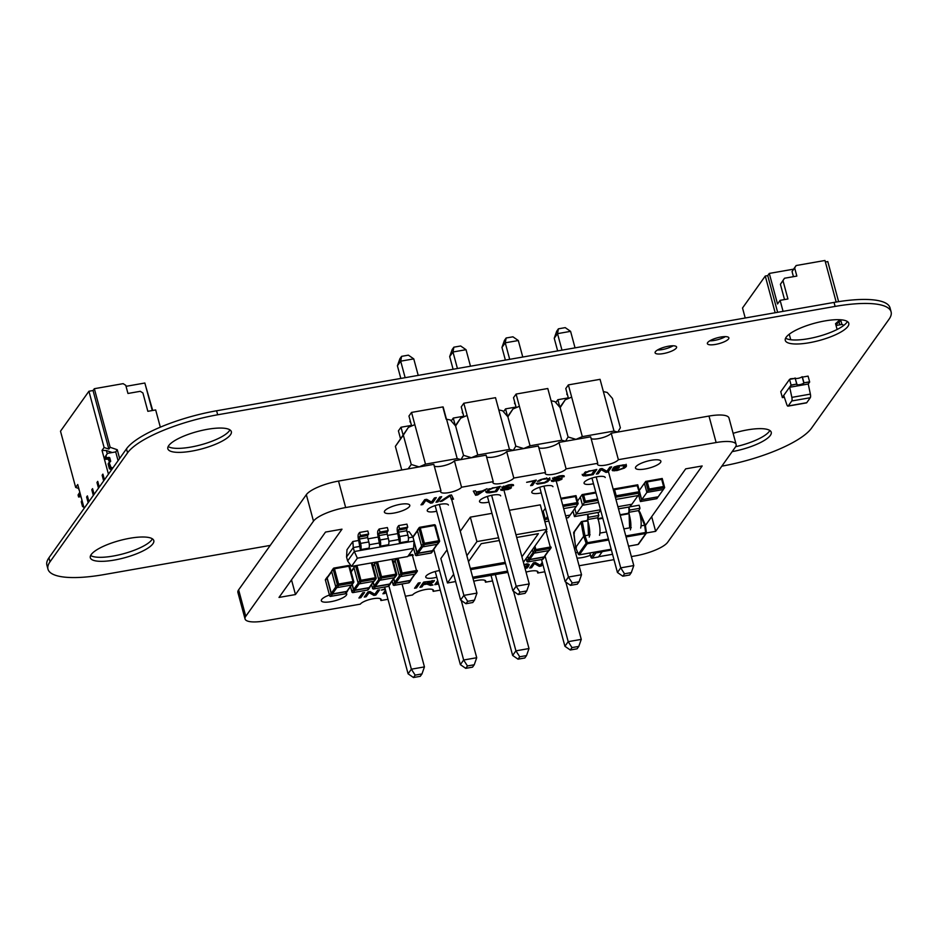 <?xml version="1.0" encoding="UTF-8"?>
<svg xmlns="http://www.w3.org/2000/svg" width="938" height="938" viewBox="0 0 938 938"><rect width="100%" height="100%" fill="white"/><g stroke="black" fill="none" stroke-linecap="round" stroke-linejoin="round"><path stroke-width="1.41" d="M270.238 545.412L103.966 574.595A76.717 20.882 -15.1 0 1 47.979 569.155A76.717 20.882 -15.1 0 1 50.019 561.815L127.556 452.855A76.717 20.882 -15.1 0 1 217.686 414.784L835.113 306.421A76.717 20.882 -15.1 0 1 891.1 311.862A76.717 20.882 -15.1 0 1 889.06 319.201L811.522 428.162A76.717 20.882 -15.1 0 1 721.838 466.151M47.979 569.155L46.9 565.145A76.717 20.882 -15.1 0 1 48.94 557.793L126.478 448.845A76.717 20.882 -15.1 0 1 216.596 410.774L834.034 302.411A76.717 20.882 -15.1 0 1 890.021 307.84L891.1 311.862M785.61 338.172A32.877 8.958 164.9 0 0 818.276 336.472A32.877 8.958 164.9 0 0 847.366 321.511M786.15 337.258A32.877 8.958 164.9 0 0 785.282 340.412A32.877 8.958 164.9 0 0 819.355 340.482A32.877 8.958 164.9 0 0 848.773 323.282A32.877 8.958 164.9 0 0 819.777 321.945A32.877 8.958 164.9 0 0 786.15 337.258M657.479 350.015A11.139 3.037 164.9 0 0 673.132 345.794M655.392 351.75A11.139 3.037 164.9 0 0 655.099 352.817A11.139 3.037 164.9 0 0 666.637 352.84A11.139 3.037 164.9 0 0 676.603 347.013A11.139 3.037 164.9 0 0 666.777 346.556A11.139 3.037 164.9 0 0 655.392 351.75M709.749 340.846A11.139 3.037 164.9 0 0 725.414 336.613M707.674 342.569A11.139 3.037 164.9 0 0 707.369 343.636A11.139 3.037 164.9 0 0 718.918 343.66A11.139 3.037 164.9 0 0 728.873 337.832A11.139 3.037 164.9 0 0 719.059 337.387A11.139 3.037 164.9 0 0 707.674 342.569M735.662 446.687A32.877 8.958 164.9 0 0 769.828 430.46M732.179 451.624A32.877 8.958 164.9 0 0 771.235 432.242A32.877 8.958 164.9 0 0 733.117 433.333M514.798 402.472A11.174 3.049 164.9 0 0 514.587 403.422A11.174 3.049 164.9 0 0 515.243 404.137M567.08 393.303A11.174 3.049 164.9 0 0 566.857 394.253A11.174 3.049 164.9 0 0 567.525 394.957M462.528 411.653A11.174 3.049 164.9 0 0 462.305 412.603A11.174 3.049 164.9 0 0 462.973 413.306M168.172 446.535A32.877 8.958 164.9 0 0 200.838 444.846A32.877 8.958 164.9 0 0 229.927 429.874M168.723 445.632A32.877 8.958 164.9 0 0 167.843 448.774A32.877 8.958 164.9 0 0 201.928 448.856A32.877 8.958 164.9 0 0 231.334 431.644A32.877 8.958 164.9 0 0 202.338 430.319A32.877 8.958 164.9 0 0 168.723 445.632M410.246 420.822A11.174 3.049 164.9 0 0 410.035 421.772A11.174 3.049 164.9 0 0 410.692 422.487M90.634 555.495A32.877 8.958 164.9 0 0 123.3 553.795A32.877 8.958 164.9 0 0 152.39 538.834M91.185 554.593A32.877 8.958 164.9 0 0 90.306 557.735A32.877 8.958 164.9 0 0 124.391 557.817A32.877 8.958 164.9 0 0 153.797 540.605A32.877 8.958 164.9 0 0 124.801 539.268A32.877 8.958 164.9 0 0 91.185 554.593M388.907 585.91L411.372 669.193L408.089 673.801L384.686 587.071M402.085 584.022L424.445 666.895L411.372 669.193L415.171 675.125L413.47 677.517L408.089 673.801M395.261 558.743L395.449 559.447M413.47 677.517L420.259 676.333L421.971 673.93L415.171 675.125M421.971 673.93L424.445 666.895M433.778 549.293L463.653 660.012L460.37 664.632L435.232 571.488M461.262 600.461L476.715 657.726L463.653 660.012L467.452 665.945L465.74 668.348L460.37 664.632M465.74 668.348L472.541 667.153L474.241 664.761L467.452 665.945M474.241 664.761L476.715 657.726M495.346 574.572L515.923 650.843L512.64 655.451L491.02 575.334M513.543 591.28L528.997 648.545L515.923 650.843L519.722 656.776L518.022 659.168L512.64 655.451M518.022 659.168L524.811 657.984L526.523 655.58L519.722 656.776M526.523 655.58L528.997 648.545M545.06 555.906L568.205 641.662L564.922 646.282L541.519 559.552M565.825 582.111L581.267 639.376L568.205 641.662L572.004 647.595L570.292 649.999L564.922 646.282M570.292 649.999L577.093 648.803L578.793 646.411L572.004 647.595M578.793 646.411L581.267 639.376M401.757 469.985L395.379 446.347L408.405 427.353L414.842 424.633L411.548 412.415L442.83 406.928L446.125 419.145L450.392 419.99L455.61 425.993L460.675 418.184L455.34 425.676L453.277 418.067L451.225 420.951M400.467 438.503L398.416 430.87L400.995 427.236L403.059 434.869M411.477 425.395L400.995 427.236M446.394 419.098L442.83 406.928M513.25 450.416L515.806 446.136L507.892 416.812L502.662 410.809L498.805 409.894L495.51 397.677L463.818 403.246L467.112 415.464L460.675 418.184M507.622 416.507L512.957 409.003L519.394 406.283L516.099 394.066L547.792 388.508L551.087 400.725L554.944 401.64L560.162 407.643L565.227 399.834L559.892 407.327L557.829 399.717L555.777 402.601M568.463 398.462L565.79 388.531L568.369 384.897L571.664 397.114L565.227 399.834M617.872 431.972L620.358 427.787L612.444 398.462L607.214 392.459L603.357 391.545L614.027 431.058L617.802 432.066M575.815 439.43L582.322 436.616L614.027 431.058M523.545 448.61L530.052 445.796L561.745 440.227L565.532 441.235M513.321 450.322L509.475 449.408L498.805 409.894M471.263 457.779L477.77 454.965L509.475 449.408M418.993 466.96L425.5 464.146L457.193 458.576L460.98 459.585M461.05 459.491L463.524 455.317L455.61 425.993M471.333 457.685L463.524 455.317M523.615 448.516L515.806 446.136M565.602 441.141L568.076 436.967L560.162 407.643M575.885 439.336L568.076 436.967M568.311 397.876L557.829 399.717M568.369 384.897L600.062 379.327L603.357 391.545M582.322 436.616L571.664 397.114M561.745 440.227L551.087 400.725M530.052 445.796L519.394 406.283M516.099 394.066L513.508 397.7L516.193 407.643M503.495 411.77L505.547 408.886L507.599 416.484M516.029 407.045L505.547 408.886M507.892 416.812L512.957 409.003M477.77 454.965L467.112 415.464M463.818 403.246L461.238 406.881L463.911 416.812M463.759 416.226L453.277 418.067M457.193 458.576L446.535 419.075M425.5 464.146L414.842 424.633M411.548 412.415L408.956 416.05L411.641 425.993M419.063 466.866L411.254 464.486L403.34 435.162L408.405 427.353M408.136 468.859L411.254 464.486M395.379 446.347L403.34 435.162M401.593 356.346L400.69 361.165L413.764 358.879L408.382 355.162L401.593 356.346L399.881 358.75L397.407 365.785L400.831 378.436M405.146 377.686L400.69 361.165L397.407 365.785M439.359 504.48L463.888 595.384L460.605 600.003L435.138 505.594M451.694 499.473L476.961 593.097L463.888 595.384L467.687 601.328L465.987 603.72L460.605 600.003M413.764 358.879L418.219 375.388M465.987 603.72L472.775 602.524L474.487 600.132L467.687 601.328M474.487 600.132L476.961 593.097M453.863 347.177L452.972 351.996L466.034 349.698L460.664 345.981L453.863 347.177L452.163 349.569L449.689 356.604L453.101 369.267M457.427 368.505L452.972 351.996L449.689 356.604M491.629 495.299L516.17 586.215L512.887 590.823L487.408 496.413M503.987 490.351L529.231 583.917L516.17 586.215L519.969 592.148L518.257 594.551L512.887 590.823M466.034 349.698L470.489 366.219M518.257 594.551L525.057 593.355L526.757 590.952L519.969 592.148M526.757 590.952L529.231 583.917M506.145 337.997L505.242 342.816L518.315 340.529L512.934 336.812L506.145 337.997L504.433 340.4L501.959 347.435L505.383 360.086M509.697 359.336L505.242 342.816L501.959 347.435M543.911 486.13L568.44 577.034L565.157 581.654L539.69 487.244M556.269 481.194L581.513 574.748L568.44 577.034L572.239 582.979L570.539 585.371L565.157 581.654M518.315 340.529L522.771 357.038M570.539 585.371L577.327 584.175L579.039 581.783L572.239 582.979M579.039 581.783L581.513 574.748M558.415 328.828L557.524 333.647L570.585 331.349L565.215 327.632L558.415 328.828L556.715 331.22L554.241 338.255L557.653 350.918M561.979 350.155L557.524 333.647L554.241 338.255M596.193 476.95L620.721 567.865L617.439 572.473L591.96 478.063M608.399 471.462L633.783 565.567L620.721 567.865L624.52 573.798L622.809 576.202L617.439 572.473M570.585 331.349L575.041 347.869M622.809 576.202L629.609 575.006L631.309 572.602L624.52 573.798M631.309 572.602L633.783 565.567M836.039 325.486L842.23 324.407L843.778 325.404M835.852 324.759L841.503 319.846M840.894 320.702L841.914 324.466M838.607 301.649L827.797 261.573L825.381 261.995M777.637 312.307L767.73 275.608L769.289 273.427L777.532 303.971L780.111 300.348L783.078 311.357M789.257 334.221L790.746 339.744M780.111 300.348L787.932 298.964L782.984 280.638L784.496 278.246L796.843 276.077L794.65 267.928L796.151 265.536L793.571 269.171L769.289 273.427M784.531 299.562L780.404 284.273L784.496 278.246M767.73 275.608L765.267 276.042L742.521 308.004L745.218 317.994M836.18 302.048L824.971 260.483L796.151 265.536M765.267 276.042L775.163 312.741M837.118 329.473L835.547 323.669L840.014 319.741M840.718 319.788L839.487 320.878L840.284 319.752M839.838 324.829L839.064 321.922M793.442 276.675L792.059 271.563L793.571 269.171M792.059 271.563L794.65 267.928M780.404 284.273L782.984 280.638M119.63 458.471L117.273 449.736L115.714 451.917L107.483 453.359L115.714 451.917L118.071 460.64L115.714 451.917L117.273 449.736L119.63 458.471L117.273 449.736L115.714 451.917L107.483 453.359L105.982 455.762L106.522 457.791L109.746 457.756L110.696 461.273L109.171 462.61L110.696 461.273L109.171 462.61L110.438 467.288L109.406 468.742L108.14 464.064L109.406 468.742L111.575 469.786L111.212 468.472L111.575 469.786L109.406 468.742L110.438 467.288L109.406 468.742L110.825 469.023L111.857 467.57L110.825 469.023L111.575 469.786L111.212 468.472M108.515 463.466L109.171 462.61L111.083 467.71L110.051 469.164L111.083 467.71L112.607 468.332L110.438 467.288L109.171 462.61L108.14 464.064L109.406 468.742M107.483 453.359L104.939 457.205L105.49 459.245L108.714 459.21L109.476 462.024L108.456 458.248L109.476 462.024L108.714 459.21L105.49 459.245L108.069 458.799L109.101 457.345L108.069 458.799L109.476 462.024L108.456 458.248M105.982 455.762L106.522 457.791L105.982 455.762L104.939 457.205L106.451 454.813L104.939 457.205L105.982 455.762L104.939 457.205L105.49 459.245L106.522 457.791L105.49 459.245L106.522 457.791L109.101 457.345L108.069 458.799M81.641 501.232L82.521 506.52L83.353 505.348M82.521 506.52L81.266 501.83L82.087 500.658L81.266 501.83L82.521 506.52L83.752 506.837M79.824 492.239L78.065 494.983L79.097 493.529L79.648 495.569L80.668 495.381M79.847 492.344L78.065 494.983L78.616 497.023L78.065 494.983L79.847 492.344L79.097 493.529L79.648 495.569L78.616 497.023L80.996 496.601L78.616 497.023L79.648 495.569L78.616 497.023L80.996 496.601M88.934 501.596L87.398 495.897L86.624 496.988L87.398 495.897L88.934 501.596L87.398 495.897L86.624 496.988L88.16 502.686L86.624 496.988L87.398 495.897L88.934 501.596M94.105 494.326L92.569 488.639L91.795 489.73L92.569 488.639L94.105 494.326L92.569 488.639L91.795 489.73L93.331 495.416L91.795 489.73L92.569 488.639L94.105 494.326M99.276 487.068L97.74 481.37L96.966 482.46L97.74 481.37L99.276 487.068L97.74 481.37L96.966 482.46L98.502 488.147L96.966 482.46L97.74 481.37L99.276 487.068M104.446 479.799L102.91 474.112L102.136 475.203L102.91 474.112L104.446 479.799L102.91 474.112L102.136 475.203L103.672 480.889L102.136 475.203L102.91 474.112L104.446 479.799M84.15 508.314L77.737 484.524L75.673 487.432L78.815 488.51L75.673 487.432L77.737 484.524L84.15 508.314L77.737 484.524L75.673 487.432L60.501 431.199L88.922 391.252L93.038 390.525L94.339 388.707L123.148 383.654L125.762 385.33L123.148 383.654L94.339 388.707L110.145 447.297L117.273 449.736L110.145 447.297L108.855 449.103L104.095 447.485L88.922 391.252L93.038 390.525L108.855 449.103L110.145 447.297L94.339 388.707L123.148 383.654L125.762 385.33L127.955 393.468L125.762 385.33L127.955 393.468L140.301 391.31L127.955 393.468L140.301 391.31L142.916 392.975L140.301 391.31L142.916 392.975L147.852 411.313L142.916 392.975L147.852 411.313L155.673 409.941L160.328 427.177M108.445 474.171L102.031 450.381L108.445 474.171L102.031 450.381L104.095 447.485L88.922 391.252L93.038 390.525L94.339 388.707L110.145 447.297L117.273 449.736M152.273 410.527L144.851 383.021L126.032 386.327L144.851 383.021L152.273 410.527L144.851 383.021L126.032 386.327M145.343 384.838L152.706 410.457M94.339 388.707L93.038 390.525L108.855 449.103L104.095 447.485L102.031 450.381L106.369 450.521L107.237 453.711M112.232 452.526L106.369 450.521L112.232 452.526L106.369 450.521L102.031 450.381L104.095 447.485L88.922 391.252L60.501 431.199L88.922 391.252M79.484 490.996L78.452 488.381M809.67 382.024L803.948 382.81L809.67 382.024L808.251 384.017L810.373 394.112L791.848 397.372L789.667 387.066L783.722 395.414L786.771 404.501A3.283 0.997 80 0 0 787.967 406.142L806.481 402.883A3.283 0.997 80 0 0 806.739 402.707L788.213 405.955A3.283 0.997 80 0 1 787.967 406.142M788.213 405.955L791.766 400.972L810.291 397.712L806.739 402.707M791.848 397.372A3.283 0.997 80 0 1 791.766 400.972M810.373 394.112A3.283 0.997 80 0 1 810.291 397.712M802.412 377.111L808.075 376.115L809.611 381.813L803.948 382.81L802.412 377.111M790.476 378.776L795.213 378.377L790.124 379.269M796.96 384.252L795.049 377.979L796.96 384.252A3.729 1.02 164.9 0 0 796.96 384.404A3.729 1.02 164.9 0 0 799.926 384.615A3.729 1.02 164.9 0 0 803.854 383.044L804.065 383.009A3.951 1.079 -15.1 0 1 799.915 384.686A3.951 1.079 -15.1 0 1 796.749 384.451A3.951 1.079 -15.1 0 1 796.749 384.287M795.33 378.213A3.729 1.02 164.9 0 0 798.484 378.249A3.729 1.02 164.9 0 0 802.154 376.724L803.854 383.044M804.065 383.009L802.154 376.724M808.251 384.017L789.726 387.265L791.144 385.272L796.749 384.076L791.086 385.072L789.726 387.265M804.007 383.009A3.881 1.055 -15.1 0 1 799.938 384.674A3.881 1.055 -15.1 0 1 796.796 384.463A3.881 1.055 -15.1 0 1 796.808 384.275M791.144 385.272L796.749 384.076L795.213 378.377L789.55 379.362L791.086 385.072L782.304 397.419L783.722 395.414L782.362 397.618L784.344 397.266M782.362 397.618L780.768 391.709L789.55 379.362M346.556 556.996L347.623 560.971L354.341 551.521L353.274 547.558L346.556 556.996L346.99 549.727L352.852 541.496L353.274 547.558L359.911 546.385M347.623 560.971L351.504 566.423L407.737 556.551L413.588 548.32L414.033 541.05L412.966 537.075L408.405 537.884M399.013 539.526L388.86 541.308M379.468 542.961L369.302 544.744M414.033 541.05L354.341 551.521L357.355 558.192L413.588 548.32M407.749 527.191L406.717 528.645L406.74 530.72L407.924 535.094A4.936 1.489 -100 0 1 407.995 541.308L399.506 543.114L397.735 533.253A4.936 1.489 80 0 1 397.653 527.039L398.685 525.585L406.928 524.143L407.749 527.191L399.518 528.633L398.685 525.585M359.582 532.444L358.551 533.898A4.936 1.489 80 0 0 358.621 540.112L360.403 549.985L368.892 548.179A4.936 1.489 -100 0 0 368.81 541.953L367.637 537.58L367.614 535.504L368.646 534.05L360.415 535.504L359.582 532.444L367.813 531.002L368.646 534.05M388.191 530.627L387.16 532.081L387.183 534.144L388.367 538.529A4.936 1.489 -100 0 1 388.438 544.744L379.949 546.549L378.178 536.688A4.936 1.489 80 0 1 378.108 530.462L379.14 529.009L387.371 527.566L388.191 530.627L379.96 532.069L379.14 529.009M417.387 530.521L413.083 536.571A0.879 0.797 -144.6 0 0 412.943 537.052L409.085 531.623L407.08 531.975M397.829 533.605L387.523 535.41M378.272 537.028L367.977 538.846M358.726 540.464L352.852 541.496M351.504 566.423L357.355 558.192M399.506 543.114L399.764 542.762A4.936 1.489 -100 0 0 399.682 536.536L398.509 532.163L398.486 530.087L399.518 528.633M360.403 549.985L360.661 549.621A4.936 1.489 -100 0 0 360.579 543.407L359.406 539.022L359.371 536.958L360.415 535.504M379.949 546.549L380.207 546.186A4.936 1.489 -100 0 0 380.136 539.971L378.952 535.598L378.929 533.523L379.96 532.069M532.35 549.738L533.042 552.294L534.59 550.114L533.898 547.558M527.695 556.269L528.387 558.837A1.09 0.997 35.4 0 0 529.7 559.669L544.099 557.149A1.09 0.997 35.4 0 0 544.896 556.14M534.343 553.139L548.753 550.606L550.301 548.425L535.903 550.958L534.343 553.139A1.09 0.997 -144.6 0 1 533.042 552.294M548.847 550.583L544.544 556.633A0.879 0.797 -144.6 0 1 544.052 556.938L529.642 559.47A0.879 0.797 -144.6 0 1 528.598 558.802L527.86 556.046M534.941 546.092L535.879 549.574L550.289 547.042L550.301 548.425A1.09 0.997 35.4 0 0 550.923 548.05L549.375 550.219A1.09 0.997 -144.6 0 1 548.753 550.606M396.563 558.509L395.144 560.502L399.271 575.78L400.819 573.599L396.739 558.485M393.667 578.828L394.617 582.31A1.09 0.997 35.4 0 0 395.918 583.155L410.328 580.622A1.09 0.997 35.4 0 0 411.114 579.625M400.573 576.612L414.983 574.091L416.531 571.91L402.121 574.431L400.573 576.612A1.09 0.997 -144.6 0 1 399.271 575.78M415.065 574.068L410.762 580.118A0.879 0.797 -144.6 0 1 410.269 580.423L395.859 582.944A0.879 0.797 -144.6 0 1 394.816 582.275L393.831 578.605M395.144 560.502A1.09 0.997 -144.6 0 1 395.285 559.693L396.059 558.602M398.111 558.239L402.109 573.048L416.507 570.527L416.531 571.91A1.09 0.997 35.4 0 0 417.152 571.523L415.593 573.704A1.09 0.997 -144.6 0 1 414.983 574.091M375.986 562.12L374.567 564.113L378.682 579.391L380.242 577.21L376.161 562.096M373.09 582.439L374.039 585.922A1.09 0.997 35.4 0 0 375.341 586.766L389.739 584.233A1.09 0.997 35.4 0 0 390.536 583.237M379.984 580.223L394.394 577.702L395.942 575.522L381.543 578.043L379.984 580.223A1.09 0.997 -144.6 0 1 378.682 579.391M394.488 577.679L390.185 583.729A0.879 0.797 -144.6 0 1 389.692 584.034L375.282 586.555A0.879 0.797 -144.6 0 1 374.239 585.887L373.242 582.217M374.567 564.113A1.09 0.997 -144.6 0 1 374.696 563.304L375.47 562.214M377.522 561.85L381.52 576.671L395.93 574.138L395.942 575.522A1.09 0.997 35.4 0 0 396.563 575.135L395.015 577.316A1.09 0.997 -144.6 0 1 394.394 577.702M355.396 565.731L353.978 567.725L358.105 583.002L359.653 580.821L355.572 565.708M352.125 584.632L353.45 589.533A1.09 0.997 35.4 0 0 354.752 590.377L369.162 587.845A1.09 0.997 35.4 0 0 369.947 586.848M359.406 583.835L373.816 581.314L375.364 579.133L360.954 581.654L359.406 583.835A1.09 0.997 -144.6 0 1 358.105 583.002M373.91 581.29L369.607 587.34A0.879 0.797 -144.6 0 1 369.103 587.645L354.705 590.178A0.879 0.797 -144.6 0 1 353.661 589.498L352.289 584.409M353.978 567.725A1.09 0.997 -144.6 0 1 354.118 566.915L354.892 565.825M356.944 565.462L360.942 580.282L375.352 577.749L375.364 579.133A1.09 0.997 35.4 0 0 375.986 578.746L374.438 580.927A1.09 0.997 -144.6 0 1 373.816 581.314M598.491 556.938L602.114 551.849L595.935 552.939L592.312 558.016L598.303 556.973M602.173 550.841L602.114 551.849M638.614 494.783L640.384 501.549L641.709 499.673L658.183 496.788L663.354 489.519L646.88 492.415L641.709 499.673L639.904 492.966L638.075 495.534L615.938 499.426L638.075 495.534L631.872 504.257L617.908 506.708L631.872 504.257L629.715 506.86M646.059 481.37L662.216 478.486L661.677 479.377L647.267 481.909L649.19 489.038L646.88 492.415L644.406 483.246L639.27 490.48M640.42 501.49L656.881 498.606L658.183 496.788L641.709 499.673L637.195 485.685L614.554 489.659L613.159 489.108L637.734 484.794L637.195 485.685M638.567 494.842L640.384 501.549L656.764 498.676M664.655 487.549L663.354 489.519L646.88 492.415L644.406 483.246L645.707 481.429L662.216 478.486L664.655 487.549L663.6 486.505L661.677 479.377M647.267 481.909L645.836 481.358M547.558 516.439L545.435 519.429L548.238 518.937L545.435 519.429L543.231 511.28L545.365 508.29M566.2 518.011L568.322 517.635L570.128 515.091L565.626 515.877L570.128 515.091L576.331 506.379L563.668 508.595L576.331 506.379L578.16 503.671L577.093 502.627L575.451 496.519L561.088 499.039M544.568 520.649L545.435 519.429L543.231 511.28L542.363 512.5M578.16 503.671L575.991 495.627L560.877 498.289L575.991 495.627L575.451 496.519M574.49 516.533L576.307 514.012L600.508 509.756L576.307 514.012L574.818 508.502L576.307 514.012L582.51 505.289L580.305 497.14L577.468 501.138M598.55 502.475L582.51 505.289L598.55 502.475M573.012 511.046L574.502 516.545L599.194 512.218L600.637 510.202M572.966 511.104L574.455 516.604L599.065 512.289M582.123 494.607L580.305 497.14L582.51 505.289L584.315 502.745L582.123 494.607L595.759 492.157M595.97 492.919L583.682 495.076L582.252 494.537M583.682 495.076L585.335 501.185L584.315 502.745L597.975 500.353M613.346 489.12L637.734 484.794L639.904 492.837M614.554 489.659L616.207 495.768L615.316 497.14M331.642 571.488L335.757 586.766L337.305 584.585L333.189 569.307L331.642 571.488A1.09 0.997 -144.6 0 1 331.771 570.679L333.318 568.498A1.09 0.997 35.4 0 0 333.189 569.307L334.479 568.768L333.94 568.111A1.09 0.997 35.4 0 0 333.318 568.498A1.09 1.09 0 0 1 334.022 568.053L348.432 565.52L334.127 568.076M327.643 576.847A1.09 0.997 35.4 0 0 326.987 578.031L331.102 593.297A1.09 0.997 35.4 0 0 332.415 594.141L346.814 591.608A1.09 0.997 35.4 0 0 347.599 590.612M337.059 587.598L351.469 585.078L353.016 582.897L338.618 585.418L337.059 587.598A1.09 0.997 -144.6 0 1 335.757 586.766M351.562 585.054L347.259 591.104A0.879 0.797 -144.6 0 1 346.767 591.409L332.357 593.942A0.879 0.797 -144.6 0 1 331.313 593.262L327.186 577.996A0.879 0.797 -144.6 0 1 327.303 577.339L331.606 571.289M353.72 581.513L349.686 566.317A1.09 1.09 0 0 0 348.432 565.52L349.686 566.317L353.778 581.701A1.09 0.997 35.4 0 1 353.638 582.51A1.09 1.09 0 0 0 353.802 581.595L353.005 581.513L348.877 566.235L334.479 568.768L338.595 584.046L353.005 581.513L353.016 582.897A1.09 0.997 35.4 0 0 353.638 582.51L352.09 584.691A1.09 0.997 -144.6 0 1 351.469 585.078M417.422 530.72L421.537 545.998L423.085 543.817L418.969 528.54L417.422 530.72A1.09 0.997 -144.6 0 1 417.551 529.911L419.098 527.731A1.09 0.997 35.4 0 0 418.969 528.54L420.259 528L419.72 527.344A1.09 0.997 35.4 0 0 419.098 527.731A1.09 1.09 0 0 1 419.802 527.285L434.212 524.752L419.907 527.308M413.986 541.789L416.882 552.529A1.09 0.997 35.4 0 0 418.184 553.373L432.594 550.841A1.09 0.997 35.4 0 0 433.379 549.844M422.839 546.831L437.249 544.31L438.796 542.129L424.386 544.65L422.839 546.831A1.09 0.997 -144.6 0 1 421.537 545.998M413.424 536.079A1.09 0.997 35.4 0 0 412.755 536.782M437.343 544.286L433.039 550.336A0.879 0.797 -144.6 0 1 432.547 550.641L418.137 553.162A0.879 0.797 -144.6 0 1 417.093 552.494L414.021 541.132M439.5 540.745L435.466 525.55A1.09 1.09 0 0 0 434.212 524.752L435.466 525.55L439.559 540.921A1.09 0.997 35.4 0 1 439.418 541.742A1.09 1.09 0 0 0 439.582 540.816L438.785 540.745L434.657 525.468L420.259 528L424.375 543.266L438.785 540.745L438.796 542.129A1.09 0.997 35.4 0 0 439.418 541.742L437.87 543.923A1.09 0.997 -144.6 0 1 437.249 544.31M629.562 526.804L628.823 507.059M618.482 508.83L639.141 505.219L639.974 508.255L638.919 510.53C641.135 518.198 641.721 524.037 640.677 528.047M628.859 507.059L629.679 510.061L639.974 508.255M629.679 510.061L628.624 512.336L638.919 510.53M628.624 512.336C630.84 520.004 631.426 525.843 630.395 529.853M588.407 534.027L587.657 514.282M587.692 514.282L588.525 517.284L598.807 515.478L597.752 517.753C599.968 525.421 600.555 531.26 599.523 535.281M597.987 512.476L598.807 515.478M588.525 517.284L587.469 519.558L597.752 517.753M587.469 519.558C589.685 527.226 590.272 533.065 589.228 537.087M637.641 544.568L638.544 544.122A0.879 0.797 -144.6 0 1 638.051 544.439L645.79 533.546A0.879 0.797 35.4 0 0 646.411 532.678L645.637 532.467L644.64 525.233L641.545 525.784M631.251 527.59L623.887 528.88M606.499 531.928L600.379 533.007M590.084 534.812L584.949 535.715L587.423 542.692L586.144 543.254A0.879 0.797 35.4 0 0 587.165 543.841L579.414 554.733A0.879 0.797 -144.6 0 1 578.394 554.147L579.156 554.299L578.394 554.147L575.651 547.522L573.669 532.831L581.068 522.431L582.357 521.903L584.949 535.715L583.671 536.255L575.651 547.522L576.424 547.698M574.443 533.019L573.669 532.831L574.443 533.019M639.024 511.785L639.845 512.113L639.059 511.949L644.64 525.233L645.414 525.421L644.64 525.233L645.414 525.421L646.399 532.526M646.411 532.678L645.637 532.467L645.79 533.546M645.45 525.327L646.282 533.253A0.879 0.797 35.4 0 0 646.294 533.241L638.544 544.134M628.566 546.209L638.051 544.439M608.41 539.01L587.423 542.692L587.423 543.735L608.668 540.007M578.394 554.147L586.144 543.254L583.671 536.255L581.068 522.431A0.879 0.797 -144.6 0 1 581.197 521.868L573.798 532.256A0.879 0.797 35.4 0 0 573.798 532.256A0.879 0.797 35.4 0 0 573.669 532.831M586.543 520.602L581.197 521.868A0.879 0.797 -144.6 0 1 581.689 521.551L586.637 521.153M366.148 596.744L364.272 597.072L367.977 591.878L369.971 591.526L374.813 594.246L377.709 590.166L379.585 589.838L375.88 595.044L373.887 595.396L369.056 592.664L366.148 596.744L365.14 595.853M369.056 592.664L368.798 591.737M368.704 591.749L365.867 595.736M373.887 595.396L373.605 594.375L368.904 591.714M375.88 595.044L374.883 594.153M374.684 594.188L373.605 594.375M378.436 590.037L375.61 594.024M416.507 587.903L414.561 588.255L418.266 583.049L420.212 582.709L416.507 587.903L416.238 586.895L415.428 587.036M419.075 582.908L416.238 586.895M524.963 568.076L526.253 566.329M523.979 564.43L528.774 564.184L529.29 564.84L527.414 565.321L525.726 564.148M525.878 564.723L523.943 564.934M527.414 565.321L526.816 564.043M528.129 564.043L526.757 563.82L527.367 565.157M524.565 566.622L528.727 565.895L527.355 567.818L527.086 566.798L526.171 567.138M527.355 567.818L525.104 568.604M527.59 566.095L527.086 566.798M526.382 566.845L524.705 567.138M614.988 468.05L619.326 467.288L618.892 467.898L612.643 469L614.015 467.065L617.415 465.94L624.403 464.826L626.408 465.295L626.326 466.526L624.415 468.097L617.016 470.536L612.596 470.712L612.092 470.055L619.842 469.399L622.984 468.074L624.438 465.881L620.37 465.787L615.68 467.077L614.988 468.05L614.929 466.737M622.961 465.529L622.785 464.896M624.286 466.925L624.11 464.826M624.016 465.905L624.157 464.861L624.016 465.905M612.092 470.055L612.596 470.712L612.397 469.973M614.261 470.864L613.991 469.844L612.326 469.692M624.415 468.097L624.145 467.089L626.056 465.506L626.326 466.526L626.408 465.295M626.138 464.287L626.056 465.506M614.859 467.546L613.511 467.781M588.912 471.462L585.851 472.811L584.609 475.003L591.585 474.382L594.411 470.419L588.771 470.97M584.609 475.003L584.339 473.983M585.57 471.791L584.468 472.869M585.851 472.811L585.652 472.072M585.453 475.929L582.439 475.355L585.429 472.166L596.791 469.457L593.097 474.663L585.453 475.929L585.265 475.226M583.553 475.941L582.17 474.335M585.171 474.921L583.284 474.921M593.097 474.663L592.816 473.643L592.007 473.784M595.653 469.657L592.816 473.643M541.484 479.893L539.244 481.159L537.415 481.323L540.546 479.646L544.755 478.509L549.949 478.767L547.851 481.593L544.697 482.953L537.462 484.149L536.149 483.398L544.403 482.519L547.722 480.385L548.003 479.318L546.819 478.884L541.343 479.365M546.819 478.884L546.655 478.239M548.003 479.318L546.549 477.864M537.462 484.149L537.193 483.152M538.306 483.152L537.251 483.14M549.949 478.767L549.738 480.022L549.457 479.013L547.546 480.596L547.851 481.593M549.668 477.747L549.457 479.013M539.244 481.159L539.01 480.315M431.527 502.041L434.435 497.949L436.311 497.621L432.606 502.827L430.601 503.178L425.77 500.446L422.874 504.538L420.998 504.867L424.703 499.661L426.696 499.309L431.527 502.041M422.874 504.538L421.866 503.647M425.77 500.446L425.524 499.52M425.43 499.532L422.592 503.518M430.601 503.178L430.331 502.158L425.618 499.497M432.606 502.827L431.609 501.936M431.41 501.971L430.331 502.158M435.162 497.82L432.336 501.807M492.45 488.393L489.39 489.742L488.159 491.934L495.123 491.313L497.949 487.338L492.321 487.889M488.159 491.934L487.889 490.914M489.12 488.721L488.018 489.788M489.39 489.742L489.19 488.991M488.991 492.86L485.99 492.286L488.979 489.097L500.341 486.388L496.636 491.582L488.991 492.86L488.804 492.157M487.103 492.872L485.72 491.266M488.721 491.84L486.822 491.852M496.636 491.582L496.366 490.562L495.557 490.715M499.204 486.588L496.366 490.562M450.134 495.885L442.044 501.173L440.051 501.513L449.525 495.311L451.518 494.959L453.535 499.157L451.424 499.52L449.982 495.229M442.044 501.173L441.821 500.353M451.424 499.52L450.099 495.651M453.054 498.172L451.143 498.5M436.018 502.229L439.723 497.023L441.669 496.683L437.976 501.889L436.018 502.229M437.976 501.889L437.694 500.869L436.885 501.009M440.532 496.882L437.694 500.869M476.844 493.634L477.125 494.537L481.323 491.594L476.328 492.473L476.95 493.88M482.284 490.937L487.092 488.71L477.735 494.901L475.636 495.276L473.303 491.125L475.531 490.738L476.129 492.016L482.284 490.937M475.636 495.276L473.584 491.078M477.735 494.901L477.548 494.185M476.973 493.974L475.367 494.256M511.667 485.907L510.319 485.227L504.609 486.482L503.976 487.361L510.143 487.045L511.421 487.819L508.044 489.507L500.927 490.269L500.786 489.577L502.698 489.202L503.178 489.765L508.314 488.886L509.264 487.83L503.565 488.217L501.959 487.385L508.513 484.876L511.714 484.489L513.403 484.735L513.543 485.532L511.667 485.907L511.28 484.524M503.565 488.217L503.296 487.197L501.771 486.998M506.59 487.971L506.414 487.326M509.51 488.194L509.064 487.092M502.463 490.48L502.193 489.46L500.658 489.249M502.393 488.464L502.193 489.46M510.272 488.663L509.533 487.854M511.151 486.799L509.991 487.643M503.976 487.361L503.683 486.259M510.319 485.227L510.155 484.618M513.403 484.735L513.543 485.532L513.321 484.712M512.945 484.583L511.503 484.864M526.628 482.308L536.266 480.08L532.573 485.286L530.615 485.626L533.886 481.042L526.628 482.308M532.573 485.286L532.292 484.266L531.483 484.407M535.129 480.279L532.292 484.266M562.378 477.008L561.03 476.328L555.319 477.583L554.686 478.462L560.854 478.146L562.132 478.919L558.755 480.608L551.638 481.37L551.497 480.678L553.408 480.303L553.889 480.866L559.025 479.986L559.974 478.931L554.276 479.318L552.67 478.486L559.224 475.976L562.425 475.589L564.113 475.836L564.254 476.633L562.378 477.008L561.991 475.625M554.276 479.318L554.006 478.298L552.482 478.099M557.301 479.072L557.125 478.427M560.221 479.295L559.775 478.192M553.174 481.581L552.904 480.561L551.368 480.35M560.983 479.764L560.244 478.955M561.862 477.899L560.701 478.743M554.686 478.462L554.393 477.36M561.03 476.328L560.865 475.718M564.113 475.836L564.254 476.633L564.031 475.801M563.656 475.683L562.214 475.965M606.898 471.263L609.806 467.171L611.682 466.843L607.976 472.049L605.983 472.4L601.141 469.668L598.245 473.749L596.369 474.077L600.074 468.883L602.067 468.531L606.898 471.263M598.245 473.749L597.236 472.869M601.141 469.668L600.895 468.742M600.801 468.754L597.963 472.74M605.983 472.4L605.702 471.38L600.988 468.719M607.976 472.049L606.98 471.157M606.78 471.193L605.702 471.38M610.532 467.042L607.707 471.028M542.727 564.019L541.308 566.001L539.303 566.353L534.472 563.632L531.565 567.713L530.568 566.822M534.472 563.632L534.226 562.694M534.121 562.718L531.295 566.693M539.303 566.353L539.033 565.344L534.32 562.683M541.308 566.001L540.3 565.11M540.112 565.145L539.033 565.344M542.445 562.999L541.027 564.993M531.565 567.713L529.7 568.041L533.394 562.847L535.399 562.495L540.229 565.215L542.27 562.343M438.175 582.369L437.202 583.741L438.48 583.518M437.202 583.741L437.894 581.349M438.621 584.022L434.81 584.691L437.706 580.634M437.061 583.237L435.678 583.483M425.219 582.334L423.999 584.057L432.441 581.806L425.09 581.853M432.441 581.806L431.937 580.681M423.999 584.057L424.492 581.959M421.924 586.954L419.978 587.305L423.683 582.099L434.388 580.774L432.77 582.557L429.287 583.6L432.957 585.019L430.507 585.453L426.896 584.081L423.577 584.644L421.924 586.954L421.654 585.933L420.845 586.086M423.577 584.644L423.296 583.635L421.654 585.933M427.693 584.069L427.517 583.436M428.432 584.245L428.185 583.319M430.507 585.453L428.162 583.225M431.621 584.186L430.237 584.433M432.77 582.557L432.512 581.607M434.177 580.434L432.488 581.548M385.987 591.878L384.861 593.461L384.58 592.441L383.771 592.593M385.706 590.858L384.58 592.441M385.307 589.369L381.32 590.072L385.166 588.853M384.861 593.461L382.903 593.801L385.518 590.143M360.86 597.67L358.914 598.022L362.607 592.816L364.554 592.476L360.86 597.67L360.579 596.662L359.782 596.803M363.416 592.675L360.579 596.662M631.356 556.574L635.495 555.847A27.401 7.457 164.9 0 0 667.68 542.258L735.392 447.098A27.401 7.457 164.9 0 0 736.131 444.471A27.401 7.457 164.9 0 0 716.128 442.537L618.377 459.69A10.963 2.99 -15.1 0 1 607.167 464.802A10.963 2.99 -15.1 0 1 597.494 464.357A10.963 2.99 -15.1 0 1 597.787 463.302L566.095 468.871A10.963 2.99 -15.1 0 1 554.886 473.971A10.963 2.99 -15.1 0 1 545.224 473.526A10.963 2.99 -15.1 0 1 545.517 472.482L513.813 478.04A10.963 2.99 -15.1 0 1 502.616 483.152A10.963 2.99 -15.1 0 1 492.942 482.707A10.963 2.99 -15.1 0 1 493.236 481.651L461.543 487.221A10.963 2.99 -15.1 0 1 450.334 492.321A10.963 2.99 -15.1 0 1 440.672 491.875A10.963 2.99 -15.1 0 1 440.966 490.832L345.665 507.552A27.401 7.457 164.9 0 0 313.48 521.153L245.768 616.301A27.401 7.457 164.9 0 0 245.041 618.928A27.401 7.457 164.9 0 0 265.032 620.874L360.321 604.142A10.963 2.99 -15.1 0 1 371.53 599.042A10.963 2.99 -15.1 0 1 381.203 599.488A10.963 2.99 -15.1 0 1 380.91 600.531L387.98 599.288M405.38 596.24L412.603 594.973A10.963 2.99 -15.1 0 1 423.812 589.861A10.963 2.99 -15.1 0 1 433.473 590.307A10.963 2.99 -15.1 0 1 433.18 591.362L440.262 590.119M473.772 581.279A10.963 2.99 -15.1 0 1 485.755 581.138A10.963 2.99 -15.1 0 1 485.462 582.181L492.544 580.939M526.042 572.11A10.963 2.99 -15.1 0 1 538.025 571.957A10.963 2.99 -15.1 0 1 537.732 573.012L544.814 571.77M579.086 565.755L613.968 559.634M541.214 492.907A10.963 2.99 -15.1 0 1 539.784 493.189A10.963 2.99 -15.1 0 1 531.787 492.415A10.963 2.99 -15.1 0 1 541.589 486.681A10.963 2.99 -15.1 0 1 552.951 486.705M436.791 577.245A10.963 2.99 -15.1 0 1 433.743 577.914A10.963 2.99 -15.1 0 1 425.746 577.14A10.963 2.99 -15.1 0 1 439.512 570.55M590.448 555.284A13.155 3.576 -15.1 0 1 582.017 557.606A13.155 3.576 -15.1 0 1 577.022 558.122M575.674 553.115A13.155 3.576 -15.1 0 1 577.515 552.177M341.995 529.173L295.47 594.551L279.008 597.436L325.521 532.069L341.995 529.173M645.461 525.409L685.701 468.848L702.163 465.963L655.639 531.342L646.423 532.96M393.983 513.063A13.155 3.576 -15.1 0 1 384.392 512.125A13.155 3.576 -15.1 0 1 396.153 505.242A13.155 3.576 -15.1 0 1 409.789 505.277A13.155 3.576 -15.1 0 1 393.983 513.063M645.074 468.988A13.155 3.576 -15.1 0 1 635.483 468.062A13.155 3.576 -15.1 0 1 647.243 461.179A13.155 3.576 -15.1 0 1 660.88 461.203A13.155 3.576 -15.1 0 1 645.074 468.988M593.496 483.738A10.963 2.99 -15.1 0 1 592.054 484.02A10.963 2.99 -15.1 0 1 584.057 483.234A10.963 2.99 -15.1 0 1 593.86 477.501A10.963 2.99 -15.1 0 1 605.221 477.524M488.944 502.088A10.963 2.99 -15.1 0 1 487.502 502.369A10.963 2.99 -15.1 0 1 479.506 501.584A10.963 2.99 -15.1 0 1 489.308 495.85A10.963 2.99 -15.1 0 1 500.669 495.874M436.662 511.257A10.963 2.99 -15.1 0 1 435.232 511.538A10.963 2.99 -15.1 0 1 427.236 510.764A10.963 2.99 -15.1 0 1 437.038 505.031A10.963 2.99 -15.1 0 1 448.399 505.054M346.075 593.133A13.155 3.576 -15.1 0 1 346.72 593.895A13.155 3.576 -15.1 0 1 330.926 601.68A13.155 3.576 -15.1 0 1 321.324 600.742A13.155 3.576 -15.1 0 1 329.379 595.032M651.676 516.662L655.639 531.342M291.507 579.872L295.47 594.551M538.858 447.813A10.963 2.99 164.9 0 0 549.434 447.086A10.963 2.99 164.9 0 0 558.954 442.396L566.095 468.871M486.588 456.994A10.963 2.99 164.9 0 0 497.163 456.255A10.963 2.99 164.9 0 0 506.672 451.565L538.365 446.007L545.517 472.482M597.787 463.302L590.647 436.827L558.954 442.396M591.139 438.644A10.963 2.99 164.9 0 0 601.715 437.905A10.963 2.99 164.9 0 0 611.224 433.215L618.377 459.69M736.131 444.471L728.978 418.008A27.401 7.457 164.9 0 0 708.987 416.062L611.224 433.215M537.251 571.195L537.732 573.012M484.969 580.376L485.462 582.181M432.699 589.545L433.18 591.362M380.418 598.725L380.91 600.531M440.966 490.832L433.813 464.357L338.524 481.077A27.401 7.457 164.9 0 0 306.339 494.678L238.627 589.838A27.401 7.457 164.9 0 0 237.9 592.453L245.041 618.928M434.306 466.163A10.963 2.99 164.9 0 0 444.882 465.436A10.963 2.99 164.9 0 0 454.402 460.746L461.543 487.221M493.236 481.651L486.095 455.176L454.402 460.746M506.672 451.565L513.813 478.04M470.63 569.636L505.512 563.515L470.63 569.636M507.564 571.101L472.682 577.222L507.564 571.101M481.241 543.677L499.309 540.511L481.241 543.677L468.472 561.628L481.241 543.677M516.697 537.462L538.4 533.652L521.915 556.809L538.4 533.652L516.697 537.462M505.195 562.343L470.313 568.463L505.195 562.343M509.369 510.284L540.3 504.855L546.901 529.302L515.959 534.73M523.404 562.308L546.901 529.302M447.074 549.82L440.86 558.544L447.461 582.979L455.622 581.548M473.022 578.5L507.904 572.368M491.981 513.344L470.325 517.143L460.277 531.271M470.325 517.143L476.926 541.578L466.866 555.706M453.664 574.267L447.461 582.979M498.57 537.779L476.926 541.578M112.607 468.332L111.481 469.446L112.513 467.992L111.857 467.57L110.825 469.023M109.101 457.345L110.696 461.273L109.746 457.756L108.714 459.21L109.746 457.756L106.522 457.791M111.857 467.57L110.438 467.288M104.939 457.205L105.49 459.245M78.065 494.983L78.616 497.023M79.097 493.529L79.648 495.569M88.16 502.686L86.624 496.988L87.398 495.897L86.624 496.988L88.16 502.686M93.331 495.416L91.795 489.73L92.569 488.639L91.795 489.73L93.331 495.416M98.502 488.147L96.966 482.46L97.74 481.37L96.966 482.46L98.502 488.147M103.672 480.889L102.136 475.203L102.91 474.112L102.136 475.203L103.672 480.889M75.673 487.432L60.501 431.199L75.673 487.432L78.815 488.51M155.673 409.941L147.852 411.313L155.673 409.941M93.038 390.525L108.855 449.103L110.145 447.297M108.855 449.103L104.095 447.485M115.714 451.917L118.071 460.64M102.031 450.381L106.369 450.521M48.94 557.793L50.019 561.815M126.478 448.845L127.556 452.855M216.596 410.774L217.686 414.784M834.034 302.411L835.113 306.421M109.171 462.61L108.14 464.064M111.083 467.71L110.051 469.164M112.513 467.992L111.481 469.446M109.746 457.756L108.714 459.21M110.696 461.273L110.262 461.883M81.266 501.83L82.087 500.658M83.177 506.93L83.623 506.309M407.995 541.308L399.764 542.762M368.892 548.179L360.661 549.621M388.438 544.744L380.207 546.186M406.717 528.645L398.486 530.087M406.74 530.72L398.509 532.163M407.924 535.094L399.682 536.536M367.614 535.504L359.371 536.958M367.637 537.58L359.406 539.022M368.81 541.953L360.579 543.407M387.16 532.081L378.929 533.523M387.183 534.144L378.952 535.598M388.367 538.529L380.136 539.971M551.016 547.053L551.063 547.229A1.09 0.997 35.4 0 1 550.923 548.05A1.09 1.09 0 0 0 551.087 547.124L550.289 547.042L546.174 531.776L544.99 531.975M526.148 558.45L526.839 561.018L528.387 558.837M544.72 556.762L543.172 558.942A1.09 0.997 -144.6 0 1 542.551 559.318L528.141 561.85L529.7 559.669M542.363 559.353L544.099 557.149M545.635 531.119L546.971 531.846A1.09 1.09 0 0 0 545.717 531.06L545.635 531.072M548.531 550.641L544.052 556.938M534.132 553.15L529.642 559.47M533.101 552.47L528.598 558.802M528.141 561.85A1.09 0.997 -144.6 0 1 526.839 561.018L526.816 561.123A1.09 1.09 0 0 0 528.059 561.909L528.141 561.85M534.59 550.114A1.09 0.997 35.4 0 0 535.903 550.958L535.879 549.574L534.59 550.114M527.942 561.862L542.469 559.388A1.09 1.09 0 0 0 543.172 558.942M526.91 561.205L526.112 558.509M417.234 570.527L417.281 570.703A1.09 0.997 35.4 0 1 417.152 571.523A1.09 1.09 0 0 0 417.316 570.597L416.507 570.527L412.392 555.249L408.136 556M392.119 580.997L393.069 584.491L394.617 582.31M410.938 580.235L409.39 582.416A1.09 0.997 -144.6 0 1 408.78 582.803L394.37 585.335L395.918 583.155M408.593 582.838L410.328 580.622M408.78 555.097L411.946 554.534A1.09 1.09 0 0 1 413.189 555.331L411.946 554.534L408.734 555.144M414.748 574.126L410.269 580.423M400.362 576.624L395.859 582.944M399.33 575.944L394.816 582.275M395.191 560.69L393.667 562.847M394.37 585.335A1.09 0.997 -144.6 0 1 393.069 584.491L393.034 584.597A1.09 1.09 0 0 0 394.288 585.394L394.37 585.335M400.819 573.599A1.09 0.997 35.4 0 0 402.121 574.431L402.109 573.048L400.819 573.599M394.159 585.347L408.687 582.861A1.09 1.09 0 0 0 409.39 582.416M393.139 584.679L392.084 581.056M396.657 574.138L392.623 559.2M371.542 584.609L372.48 588.103L374.039 585.922M390.36 583.858L388.813 586.027A1.09 0.997 -144.6 0 1 388.191 586.414L373.781 588.947L375.341 586.766M388.004 586.449L389.739 584.233M392.682 559.189L396.704 574.314A1.09 0.997 35.4 0 1 396.563 575.135A1.09 1.09 0 0 0 396.727 574.22L395.93 574.138L391.932 559.329M394.171 577.738L389.692 584.034M379.773 580.247L375.282 586.555M378.741 579.555L374.239 585.887M374.614 564.301L373.078 566.458M373.781 588.947A1.09 0.997 -144.6 0 1 372.48 588.103L372.456 588.208A1.09 1.09 0 0 0 373.699 589.005L373.781 588.947M380.242 577.21A1.09 0.997 35.4 0 0 381.543 578.043L381.52 576.671L380.242 577.21M373.582 588.958L388.109 586.473A1.09 1.09 0 0 0 388.813 586.027M372.55 588.29L371.495 584.667M376.068 577.749L372.046 562.812M350.507 586.543L351.902 591.714L353.45 589.533M369.783 587.469L368.235 589.639A1.09 0.997 -144.6 0 1 367.614 590.025L353.204 592.558L354.752 590.377M367.426 590.061L369.162 587.845M372.093 562.8L376.115 577.937A1.09 0.997 35.4 0 1 375.986 578.746A1.09 1.09 0 0 0 376.15 577.831L375.352 577.749L371.354 562.941M373.582 581.349L369.103 587.645M359.195 583.858L354.705 590.178M358.164 583.166L353.661 589.498M354.036 567.912L351.187 571.91M353.204 592.558A1.09 0.997 -144.6 0 1 351.902 591.714L351.867 591.819A1.09 1.09 0 0 0 353.122 592.617L353.204 592.558M359.653 580.821A1.09 0.997 35.4 0 0 360.954 581.654L360.942 580.282L359.653 580.821M352.993 592.57L367.532 590.084A1.09 1.09 0 0 0 368.235 589.639M351.973 591.901L350.46 586.602M594.586 552.165L591.01 557.184L589.885 552.986M602.184 551.626L611.377 550.008M598.667 556.691L612.526 554.264M594.645 552.154A1.09 0.997 -144.6 0 0 595.935 552.939L595.993 551.919M592.113 558.04L592.312 558.016A1.09 0.997 35.4 0 1 591.01 557.184L591.081 557.371M662.169 478.568L664.538 487.326M664.643 487.701L648.181 490.597L645.707 481.429M649.19 489.038L663.6 486.505M544.861 521.751L548.812 521.059M575.955 495.71L578.043 503.448M578.148 503.835L563.093 506.473M562.73 505.148L577.093 502.627M582.475 494.537L595.782 492.204M585.335 501.185L597.623 499.028M637.699 484.864L639.786 492.614M639.892 492.989L615.363 497.304M616.207 495.768L638.837 491.793M326.987 578.031L325.439 580.212L329.555 595.478L331.102 593.297M347.435 591.233L345.888 593.402A1.09 0.997 -144.6 0 1 345.266 593.789L330.856 596.322L332.415 594.141M345.078 593.824L346.814 591.608M351.246 585.113L346.767 591.409M336.848 587.622L332.357 593.942M335.816 586.93L331.313 593.262M331.689 571.676L327.186 577.996M330.856 596.322A1.09 0.997 -144.6 0 1 329.555 595.478L329.531 595.583A1.09 1.09 0 0 0 330.774 596.38L330.856 596.322M337.305 584.585A1.09 0.997 35.4 0 0 338.618 585.418L338.595 584.046L337.305 584.585M325.439 580.212A1.09 0.997 -144.6 0 1 325.568 579.391A1.09 1.09 0 0 0 325.404 580.317L325.439 580.212M330.645 596.334L345.184 593.848A1.09 1.09 0 0 0 345.888 593.402M329.625 595.677L325.486 580.388M413.599 548.273L415.335 554.71L416.882 552.529M433.215 550.454L431.668 552.634A1.09 0.997 -144.6 0 1 431.046 553.021L416.636 555.554L418.184 553.373M430.859 553.057L432.594 550.841M437.014 544.345L432.547 550.641M422.628 546.842L418.137 553.162M421.596 546.162L417.093 552.494M417.469 530.908L412.99 537.193M416.636 555.554A1.09 0.997 -144.6 0 1 415.335 554.71L415.311 554.815A1.09 1.09 0 0 0 416.554 555.613L416.636 555.554M423.085 543.817A1.09 0.997 35.4 0 0 424.386 544.65L424.375 543.266L423.085 543.817M416.425 555.566L430.964 553.08A1.09 1.09 0 0 0 431.668 552.634M415.405 554.897L413.564 548.367M625.798 535.95L645.637 532.467M627.792 513.93L620.206 515.255M602.817 518.304L597.893 519.171M645.332 525.221L639.845 512.113M579.567 554.768L611.166 549.222M628.554 546.162L637.793 544.544M626.068 536.946L645.637 533.511M627.71 513.414L620.077 514.751L627.71 513.379M602.688 517.811L597.811 518.667M586.555 520.637L582.099 521.422M448.716 496.694L448.516 495.968M429.334 584.714L429.053 583.694M708.987 416.062L716.128 442.537M238.627 589.838L245.768 616.301M306.339 494.678L313.48 521.153M338.524 481.077L345.665 507.552M443.146 406.963L446.418 419.098M109.242 462.2L108.21 463.653M81.325 501.42L82.028 500.435M395.109 560.303L393.561 562.483M374.532 563.914L372.984 566.095M353.954 567.525L351.093 571.547M598.632 556.738L612.526 554.299M598.409 556.996L592.23 558.087A1.09 1.09 0 0 1 590.987 557.289L589.826 552.998M544.872 521.798L548.824 521.106M566.212 518.046L568.194 517.706M618.494 508.877L629.937 506.86M327.116 577.21L325.568 579.391M573.81 532.256L575.627 547.616L578.383 554.276L579.496 554.815L611.166 549.258M638.743 511.445L639.857 511.984L645.438 525.303M597.799 518.62L602.677 517.776M527.109 564.207L527.391 565.227M624.286 465.131L624.556 466.151M613.71 468.648L613.991 469.668M584.163 473.667L584.444 474.687M487.713 490.597L487.983 491.618M509.287 486.974L509.569 487.995M503.542 486.189L503.812 487.209M511.433 484.594L511.702 485.614M559.998 478.075L560.279 479.095M553.092 479.564L553.373 480.584M554.252 477.29L554.522 478.31M562.143 475.695L562.413 476.715M432.23 580.528L432.512 581.537"/></g></svg>
